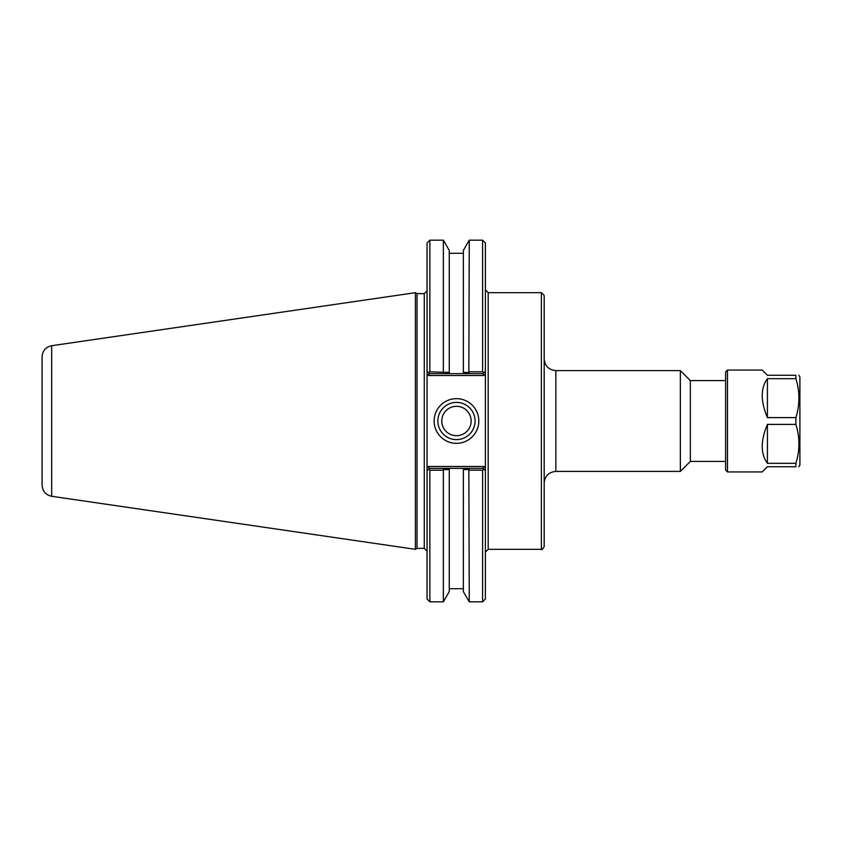 <?xml version="1.0" encoding="UTF-8"?>
<svg xmlns="http://www.w3.org/2000/svg" width="842" height="842" viewBox="0 0 842 842"><rect width="100%" height="100%" fill="white"/><g stroke="black" fill="none" stroke-linecap="round" stroke-linejoin="round"><path stroke-width="1.26" d="M485.392 371.301L485.392 242.98L482.592 240.18L482.592 371.806L483.866 372.838L485.392 371.301L483.866 372.838L485.392 371.301L485.392 373.943L485.392 371.301L483.066 373.637L469.573 373.637L468.847 372.406L463.353 372.406L463.353 373.637L463.353 250.421L469.268 240.18L468.847 372.406M483.834 466.5L428.631 466.5L427.062 468.057L427.062 470.699L427.062 371.301L429.399 373.637L449.26 373.637L449.26 372.406L429.862 371.806L428.599 372.838L427.062 371.301L427.062 373.943L428.631 375.5L483.834 375.5L485.392 373.943L485.392 470.699L485.392 468.057L483.834 466.5L483.066 468.363L463.353 468.363L463.353 469.594L463.353 468.363L429.399 468.363L428.599 469.162L429.862 470.194L443.355 470.194L443.776 469.594L449.26 469.594L449.26 468.363L449.26 591.579L443.355 601.819L443.355 470.194M485.392 552.12L488.192 549.321L488.192 292.679L541.385 292.679L544.185 295.479L544.185 546.521C542.732 549.194 541.795 550.131 541.385 549.321L541.385 292.679M544.185 358.934C544.879 366.028 548.774 369.912 555.857 370.606L680.357 370.606L680.357 471.394L555.857 471.394L555.857 370.606M725.615 380.584L690.335 380.584L690.335 461.416L725.615 461.416M690.335 380.584L680.357 370.606M468.847 469.594L469.268 601.819L463.353 591.579L463.353 469.594L468.847 469.594L469.573 468.363M469.573 373.637L449.26 373.637L449.26 250.421L443.355 240.18L443.355 371.806M482.592 371.806L469.268 371.806M443.776 372.406L443.05 373.637M443.05 468.363L443.776 469.594M469.268 470.194L482.592 470.194L483.866 469.162L485.392 470.699L483.066 468.363M428.631 466.5L429.399 468.363M429.862 470.194L429.862 601.819L427.062 599.02L427.062 470.699L428.599 469.162M428.631 375.5L429.399 373.637M483.834 375.5L483.066 373.637M424.263 293.616L424.263 548.384L417.022 548.384L417.022 293.616L424.263 293.616L427.062 290.816M429.862 371.806L429.862 240.18L427.062 242.98L427.062 371.301M475.077 421A18.619 18.619 0 0 1 447.155 437.124A18.619 18.619 0 0 1 447.155 404.876A18.619 18.619 0 0 1 475.077 421M478.814 421A22.355 22.355 0 0 0 445.292 401.645A22.355 22.355 0 0 0 445.292 440.355A22.355 22.355 0 0 0 478.814 421M441.766 421A14.693 14.693 0 0 0 456.459 435.693A14.693 14.693 0 0 0 471.162 421A14.693 14.693 0 0 0 456.459 406.307A14.693 14.693 0 0 0 441.766 421M482.592 470.194L482.592 601.819L485.392 599.02L485.392 470.699M417.022 293.616L415.401 292.679L415.401 549.321L417.022 548.384M51.678 345.715C45.752 347.051 42.563 350.746 42.1 356.798L42.1 485.202C42.563 491.254 45.752 494.949 51.678 496.285L51.678 345.715L415.401 292.679M798.9 466.731L799.9 465.005L799.9 376.995L798.9 375.269M795.89 375.269L767.42 375.269L762.199 370.048L727.477 370.048L727.477 471.952L762.199 471.952L767.42 466.731L795.89 466.731L795.89 463.332L767.42 463.332L767.42 424.4L795.89 424.4L795.89 417.6L767.42 417.6L767.42 378.668L795.89 378.668L795.89 375.269C799.942 375.269 799.942 375.269 795.89 375.269C799.942 375.269 799.942 375.269 795.89 375.269M795.89 378.668C799.942 391.646 799.942 404.623 795.89 417.6M795.89 424.4C799.942 437.377 799.942 450.354 795.89 463.332M795.89 466.731C799.942 466.731 799.942 466.731 795.89 466.731C799.942 466.731 799.942 466.731 795.89 466.731M767.42 417.6C760.505 401.16 760.505 388.183 767.42 378.668M767.42 463.332C760.505 453.817 760.505 440.84 767.42 424.4M727.477 370.048L725.615 371.911L725.615 470.089L727.477 471.952M488.192 292.679L485.392 289.88M488.192 549.321L541.385 549.321M555.857 471.394C548.774 472.088 544.879 475.972 544.185 483.066M690.335 461.416L680.357 471.394M424.263 548.384L427.062 551.184M469.268 240.18L482.592 240.18M429.862 601.819L443.355 601.819M469.268 601.819L482.592 601.819M51.678 496.285L415.401 549.321M463.353 253.295L449.26 253.295M429.862 240.18L443.355 240.18M463.353 588.705L449.26 588.705"/></g></svg>
